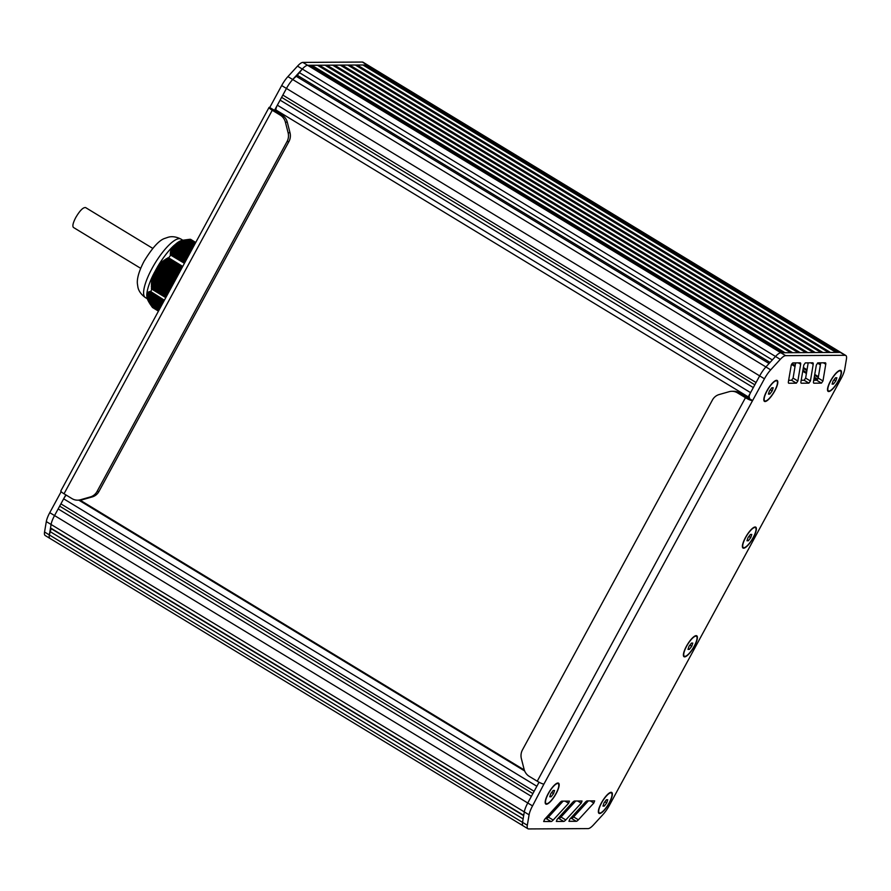 <?xml version="1.0" encoding="UTF-8"?>
<svg xmlns="http://www.w3.org/2000/svg" width="891" height="891" viewBox="0 0 891 891"><rect width="100%" height="100%" fill="white"/><g stroke="black" fill="none" stroke-linecap="round" stroke-linejoin="round"><path stroke-width="1.34" d="M158.464 311.115L152.394 307.428L158.442 311.137M165.804 297.583L151.704 289.018L151.515 282.447L152.94 275.397A34.961 9.812 121.3 0 0 146.826 294.063L147.828 292.482L148.274 293.083L148.229 292.181L148.83 292.716L148.819 291.836L149.454 292.393L149.488 291.535L150.167 292.114L150.445 291.379L164.378 300.211L150.779 291.925A39.327 11.037 -58.7 0 1 151.704 289.107L165.771 297.65M182.733 266.409L168.666 257.867A39.327 11.037 -58.7 0 1 170.805 255.038L184.415 263.313L170.281 254.859L170.972 252.777L170.393 252.108L171.161 251.585L170.626 250.939L171.44 250.438L170.849 250.081L172.353 247.052A34.961 9.812 121.3 0 0 158.164 265.763L162.886 261.141L168.054 257.8L182.7 266.465M152.94 275.397L158.164 265.763M172.431 247.085L174.068 245.415A34.961 9.812 121.3 0 0 173.834 245.626M174.268 245.537L174.959 244.646L189.694 253.59L174.959 244.646M175.171 244.78L175.872 243.889L190.229 252.61L175.872 243.889M173.377 246.384L173.199 246.217A34.961 9.812 121.3 0 0 172.765 246.651M176.084 244.011L176.786 243.143A34.961 9.812 121.3 0 0 176.563 243.31L190.629 251.852M174.09 245.504L189.159 254.581L174.079 245.415M172.23 248.299L187.556 257.532L172.186 248.199M176.986 243.254L177.743 242.452A34.961 9.812 121.3 0 0 177.354 242.72M177.877 242.497L188.112 239.545L195.04 243.744L188.112 239.545M176.797 243.221L190.763 251.618M178.835 241.829L191.921 249.48M177.888 242.575L191.298 250.638L177.922 242.519M170.972 252.777L185.417 261.464L170.905 252.654M180.149 241.327L192.456 248.489M181.564 240.871L192.991 247.509M180.361 241.45L192.367 248.667L180.405 241.405M183.056 240.47L193.525 246.517M181.719 240.971L192.901 247.687L181.786 240.938M184.626 240.113L194.06 245.537M183.178 240.548L193.436 246.707L183.245 240.514M184.704 240.169L193.971 245.716L184.793 240.147M195.174 243.499L188.012 239.545L189.349 239.367L195.407 243.054M188.536 239.479L189.427 239.356A39.327 11.037 -58.7 0 1 190.641 239.356L195.742 242.452M186.319 239.846L194.505 244.735L186.408 239.824M186.275 239.813L194.594 244.557M170.281 254.859L184.482 263.19M170.214 253.612L184.972 262.277M170.348 252.387L185.506 261.286M170.56 251.206L186.041 260.306M170.849 250.081L186.575 259.326M171.228 249.001L187.11 258.334M171.696 247.976L187.645 257.354M160.77 306.86L147.149 298.362A34.961 9.812 121.3 0 0 147.215 298.552A34.961 9.812 121.3 0 0 147.238 298.63L147.694 299.799L160.402 307.54M161.059 306.326L146.993 297.772A34.961 9.812 121.3 0 0 147.026 297.95L147.171 297.382M146.87 297.137A34.961 9.812 121.3 0 0 146.881 297.204L147.082 296.625M147.037 297.973L160.993 306.448L147.06 298.017M148.162 300.813L160.113 308.063L148.151 300.779L147.683 299.632M146.792 296.369A34.961 9.812 121.3 0 0 146.803 296.447L161.549 305.413L146.803 296.447L147.004 295.868M159.834 308.576L148.686 301.815L148.207 300.646M159.823 308.598L148.686 301.815M146.915 294.208L146.803 294.464A34.961 9.812 121.3 0 0 146.781 294.888L146.803 294.464M149.32 302.907L159.534 309.132L149.32 302.907L148.808 301.715M146.77 295.478A34.961 9.812 121.3 0 0 146.77 295.689L146.87 295.044M161.861 304.856L146.815 295.723L161.839 304.878M159.266 309.634L150.033 304.043L149.499 302.84M158.977 310.168L150.824 305.223L150.267 304.02M158.954 310.191L150.824 305.223M147.06 294.453L162.418 303.82M158.687 310.703L151.682 306.459L151.114 305.234M158.676 310.725L151.682 306.459M147.338 293.919L162.719 303.263L147.394 293.985M147.717 293.44L163.008 302.728M148.173 293.016L163.298 302.205L148.24 293.083M148.719 292.638L163.588 301.67M150.044 292.025L164.167 300.612M152.394 307.428L152.071 306.638M157.785 266.398A34.961 9.812 121.3 0 0 157.373 267.1M195.43 243.009L189.427 239.356M188.814 239.434L182.633 240.247A34.961 9.812 121.3 0 0 178.1 242.218M173.121 284.106L154.299 272.679A34.961 9.812 121.3 0 0 154.098 273.058M156.794 268.102A34.961 9.812 121.3 0 0 156.571 268.481L175.393 279.919M153.586 274.06A34.961 9.812 121.3 0 0 153.241 274.762M276.978 111.976L277.535 110.952M553.534 793.614L554.558 790.462L553.2 790.462L550.794 793.625L549.769 796.777L551.128 796.777L553.534 793.614L551.674 792.478M551.128 796.777L549.992 796.086M558.212 783.657A11.65 3.274 121.3 0 0 557.655 783.512A11.65 3.274 121.3 0 0 548.867 792.778A11.65 3.274 121.3 0 0 546.116 803.582A11.65 3.274 121.3 0 0 546.684 803.727A11.65 3.274 121.3 0 0 555.472 794.46A11.65 3.274 121.3 0 0 558.212 783.657L557.733 783.367A11.65 3.274 121.3 0 0 557.176 783.222A11.65 3.274 121.3 0 0 556.998 783.234M545.181 802.691A11.65 3.274 121.3 0 0 545.637 803.292L546.116 803.582M772.174 390.915L773.21 387.763L771.84 387.763L769.445 390.926L768.421 394.078L769.779 394.078L772.174 390.915L770.314 389.779M769.779 394.078L768.643 393.388M776.863 380.958A11.65 3.274 121.3 0 0 776.295 380.813A11.65 3.274 121.3 0 0 767.507 390.08A11.65 3.274 121.3 0 0 764.768 400.883A11.65 3.274 121.3 0 0 765.324 401.028A11.65 3.274 121.3 0 0 774.112 391.762A11.65 3.274 121.3 0 0 776.863 380.958L776.384 380.669A11.65 3.274 121.3 0 0 775.816 380.524A11.65 3.274 121.3 0 0 775.649 380.535M763.821 399.992A11.65 3.274 121.3 0 0 764.289 400.594L764.768 400.883M835.847 380.925L836.872 377.773L835.513 377.784L833.107 380.947L832.083 384.099L833.441 384.088L835.847 380.925L833.976 379.8M833.441 384.088L832.305 383.397M840.525 370.979A11.65 3.274 121.3 0 0 839.968 370.834A11.65 3.274 121.3 0 0 831.18 380.101A11.65 3.274 121.3 0 0 828.43 390.893A11.65 3.274 121.3 0 0 828.986 391.038A11.65 3.274 121.3 0 0 837.774 381.782A11.65 3.274 121.3 0 0 840.525 370.979L840.046 370.689A11.65 3.274 121.3 0 0 839.489 370.545A11.65 3.274 121.3 0 0 839.311 370.556M827.494 390.013A11.65 3.274 121.3 0 0 827.951 390.603L828.43 390.893M750.745 537.596L751.781 534.444L750.411 534.455L748.017 537.607L746.981 540.77L748.351 540.759L750.745 537.596L748.885 536.471M748.351 540.759L747.215 540.069M755.434 527.639A11.65 3.274 121.3 0 0 754.866 527.505A11.65 3.274 121.3 0 0 746.079 536.761A11.65 3.274 121.3 0 0 743.328 547.564A11.65 3.274 121.3 0 0 743.896 547.709A11.65 3.274 121.3 0 0 752.683 538.442A11.65 3.274 121.3 0 0 755.434 527.639L754.955 527.349A11.65 3.274 121.3 0 0 754.387 527.205A11.65 3.274 121.3 0 0 754.209 527.227M742.392 546.684A11.65 3.274 121.3 0 0 742.849 547.274L743.328 547.564M691.75 646.253L692.786 643.09L691.416 643.102L689.021 646.265L687.986 649.416L689.356 649.405L691.75 646.253L689.89 645.117M689.356 649.405L688.22 648.715M696.439 636.297A11.65 3.274 121.3 0 0 695.871 636.152A11.65 3.274 121.3 0 0 687.084 645.418A11.65 3.274 121.3 0 0 684.344 656.222A11.65 3.274 121.3 0 0 684.901 656.355A11.65 3.274 121.3 0 0 693.688 647.1A11.65 3.274 121.3 0 0 696.439 636.297L695.96 636.007A11.65 3.274 121.3 0 0 695.392 635.862A11.65 3.274 121.3 0 0 695.225 635.873M683.397 655.331A11.65 3.274 121.3 0 0 683.865 655.932L684.344 656.222M606.726 802.914L607.751 799.762L606.392 799.773L603.987 802.936L602.962 806.088L604.321 806.077L606.726 802.914L604.866 801.789M604.321 806.077L603.185 805.386M611.404 792.968A11.65 3.274 121.3 0 0 610.847 792.823A11.65 3.274 121.3 0 0 602.06 802.078A11.65 3.274 121.3 0 0 599.309 812.882A11.65 3.274 121.3 0 0 599.866 813.026A11.65 3.274 121.3 0 0 608.664 803.76A11.65 3.274 121.3 0 0 611.404 792.968L610.925 792.678A11.65 3.274 121.3 0 0 610.368 792.533A11.65 3.274 121.3 0 0 610.19 792.545M598.373 812.002A11.65 3.274 121.3 0 0 598.83 812.592L599.309 812.882M752.138 400.594A5.825 0.947 -151.5 0 1 745.466 397.698L537.24 781.207A5.825 0.947 28.5 0 0 543.911 784.102L764.445 378.786A14.568 4.087 -58.7 0 1 770.682 369.854L780.282 359.374A14.568 4.087 -58.7 0 1 785.628 355.654L845.113 355.309A14.568 4.087 -58.7 0 1 845.815 355.487A14.568 4.087 -58.7 0 1 846.45 358.984L844.724 369.342A14.568 4.087 -58.7 0 1 841.26 378.296L609.299 805.509A14.568 4.087 -58.7 0 1 603.04 814.474L593.484 824.899A14.568 4.087 -58.7 0 1 588.149 828.597L528.653 828.942A14.568 4.087 -58.7 0 1 527.951 828.764L523.173 825.857A14.568 4.087 -58.7 0 1 522.538 822.36A14.568 4.087 121.3 0 0 523.173 825.857L49.963 538.42A14.568 4.087 -58.7 0 1 49.328 534.923L51.155 528.664L50.509 527.918L51.088 524.476A14.568 4.087 -58.7 0 1 54.551 515.555L63.651 498.815A5.825 1.637 -58.7 0 1 66.246 495.118M60.9 503.872L534.11 791.308L536.861 786.252L63.651 498.815M60.076 506.389L532.874 793.58M58.16 508.917L531.37 796.354L527.762 803.003A14.568 4.087 121.3 0 0 524.298 811.924A14.568 4.087 -58.7 0 1 527.762 803.003L539.044 782.231M50.509 527.918L523.719 815.354L524.298 811.924L522.538 822.36L523.117 818.918L49.907 531.481M51.155 528.664L523.663 815.677M364.007 65.656L367.125 64.965A14.568 4.087 -58.7 0 1 367.827 65.143A14.568 4.087 121.3 0 0 367.125 64.965L308.442 65.299M364.809 64.976L838.019 352.413M356.445 65.7L357.246 65.021L362.915 64.987L836.126 352.424M357.246 65.021L830.445 352.457M348.871 65.734L349.673 65.065L355.353 65.032L828.552 352.468M349.673 65.065L822.883 352.502M347.78 65.076L820.99 352.513L815.321 352.546L342.111 65.11L347.78 65.076M341.309 65.778L342.111 65.11M813.427 352.558L340.217 65.121L334.537 65.154L807.747 352.591L813.427 352.558M333.735 65.823L334.537 65.154M326.162 65.867L326.964 65.199L332.644 65.166L805.854 352.602M326.964 65.199L800.174 352.636M318.599 65.912L319.401 65.243L325.07 65.21L798.28 352.647M319.401 65.243L792.6 352.68M311.026 65.967L311.828 65.288L317.508 65.255L790.707 352.691M311.828 65.288L785.027 352.725M276.511 110.239A5.825 1.637 -58.7 0 1 276.232 110.161A5.825 1.637 -58.7 0 1 277.368 105.194L286.457 88.454A14.568 4.087 -58.7 0 1 292.694 79.511L297.316 75.301L302.294 69.03A14.568 4.087 -58.7 0 1 307.64 65.31L309.934 65.299L783.133 352.736M367.961 65.232A14.568 4.087 121.3 0 0 367.838 65.143L363.06 62.236A14.568 4.087 121.3 0 0 362.347 62.058L302.862 62.403L780.85 352.747A14.568 4.087 121.3 0 0 775.504 356.467A14.568 4.087 -58.7 0 1 780.85 352.747L781.652 352.747M299.131 72.483L772.341 359.919L775.504 356.467L765.904 366.947L769.067 363.495L295.857 76.058M297.316 75.301L770.036 362.437M770.682 369.854L765.904 366.947A14.568 4.087 121.3 0 0 759.667 375.891A14.568 4.087 -58.7 0 1 765.904 366.947L292.694 79.511A14.568 4.087 121.3 0 0 286.457 88.454L274.539 110.284L282.135 115.106A11.65 11.026 89.7 0 1 287.292 122.167L289.998 132.737A11.65 11.026 89.7 0 1 288.918 141.58L98.946 491.464A11.65 11.026 89.7 0 1 92.274 496.911L82.273 499.762A11.65 11.026 89.7 0 1 79.466 500.163L77.573 500.174A11.65 11.026 89.7 0 1 72.015 498.626L64.029 493.77L272.256 110.261A5.825 0.947 -151.5 0 1 269.026 107.477A5.825 0.947 -151.5 0 1 269.372 107.343L274.562 110.373M282.848 95.092L756.058 382.529L759.667 375.891L747.827 397.687L752.605 400.594M282.024 97.609L754.822 384.801M280.108 100.137L753.318 387.585L750.578 392.641A5.825 1.637 121.3 0 0 749.442 397.609M745.466 397.698L737.47 392.853L739.363 392.842L747.827 397.687M537.24 781.207L529.243 776.362A11.65 11.026 89.7 0 1 524.097 769.289L521.391 758.72A11.65 11.026 89.7 0 1 522.471 749.877L712.432 400.003A11.65 11.026 89.7 0 1 719.115 394.557L729.105 391.706A11.65 11.026 89.7 0 1 731.923 391.294A11.65 11.026 89.7 0 1 737.47 392.853M731.923 391.294L733.816 391.283A11.65 11.026 89.7 0 1 739.363 392.842M582.046 800.998L574.65 800.998A5.825 1.637 121.3 0 0 572.501 802.49L557.176 819.274L556.34 821.424L563.658 821.424A5.825 1.637 121.3 0 0 565.796 819.943L581.21 803.147L582.046 800.998M557.866 818.517L558.88 818.517A5.825 1.637 121.3 0 0 561.018 817.036L575.742 800.998M800.942 381.749A5.825 1.637 121.3 0 0 801.187 383.163A5.825 1.637 121.3 0 0 801.477 383.23L808.917 383.152L810.42 380.992L813.205 364.274A5.825 1.637 121.3 0 0 812.948 362.882A5.825 1.637 121.3 0 0 812.67 362.815L805.308 362.893L803.805 365.043L800.942 381.749M801.198 380.279L804.139 380.245L805.642 378.085L808.182 362.86M788.925 383.264L796.365 383.175L797.868 381.014L800.653 364.308A5.825 1.637 121.3 0 0 800.396 362.904A5.825 1.637 121.3 0 0 800.118 362.837L792.756 362.915L791.253 365.076L788.39 381.771A5.825 1.637 121.3 0 0 788.635 383.186A5.825 1.637 121.3 0 0 788.925 383.264L788.446 382.974M788.635 380.301L791.587 380.268L793.09 378.118L795.63 362.893M813.494 381.716A5.825 1.637 121.3 0 0 813.75 383.13A5.825 1.637 121.3 0 0 814.029 383.208L821.469 383.119L822.972 380.969L825.757 364.252A5.825 1.637 121.3 0 0 825.512 362.86A5.825 1.637 121.3 0 0 825.222 362.782L817.86 362.871L816.356 365.02L813.494 381.716M813.75 380.257L816.691 380.223L818.194 378.062L820.734 362.837M569.438 801.12L562.043 801.12A5.825 1.637 121.3 0 0 559.893 802.613L544.579 819.386L543.666 821.524L551.05 821.535A5.825 1.637 121.3 0 0 553.188 820.065L568.603 803.27L569.438 801.12M545.259 818.64L546.272 818.64A5.825 1.637 121.3 0 0 548.41 817.158L563.134 801.12M587.258 800.875A5.825 1.637 121.3 0 0 585.109 802.379L569.783 819.152L568.948 821.302L576.265 821.302A5.825 1.637 121.3 0 0 578.404 819.82L593.818 803.036L594.653 800.875L587.258 800.875M570.474 818.395L571.487 818.395A5.825 1.637 121.3 0 0 573.626 816.924L588.35 800.875M527.951 828.764A14.568 4.087 -58.7 0 1 527.316 825.266L529.087 814.82A14.568 4.087 -58.7 0 1 532.54 805.898L543.911 784.102M785.628 355.654L780.85 352.747L840.336 352.402A14.568 4.087 -58.7 0 1 841.037 352.58L845.815 355.487M838.453 380.914A12.24 3.43 -58.7 0 1 827.55 390.414A12.24 3.43 -58.7 0 1 835.736 373.452A12.24 3.43 -58.7 0 1 839.69 370.411A12.24 3.43 -58.7 0 1 840.235 370.333A12.24 3.43 -58.7 0 1 838.453 380.914M774.791 390.893A12.24 3.43 -58.7 0 1 763.877 400.404A12.24 3.43 -58.7 0 1 772.074 383.431A12.24 3.43 -58.7 0 1 776.028 380.401A12.24 3.43 -58.7 0 1 776.573 380.312A12.24 3.43 -58.7 0 1 774.791 390.893M609.333 802.902A12.24 3.43 -58.7 0 1 598.429 812.403A12.24 3.43 -58.7 0 1 606.615 795.44A12.24 3.43 -58.7 0 1 610.569 792.4A12.24 3.43 -58.7 0 1 611.115 792.311A12.24 3.43 -58.7 0 1 609.333 802.902M556.14 793.603A12.24 3.43 -58.7 0 1 545.236 803.103A12.24 3.43 -58.7 0 1 553.422 786.14A12.24 3.43 -58.7 0 1 557.376 783.1A12.24 3.43 -58.7 0 1 557.922 783.011A12.24 3.43 -58.7 0 1 556.14 793.603M694.367 646.231A12.24 3.43 -58.7 0 1 683.453 655.731A12.24 3.43 -58.7 0 1 691.65 638.769A12.24 3.43 -58.7 0 1 695.604 635.74A12.24 3.43 -58.7 0 1 696.149 635.651A12.24 3.43 -58.7 0 1 694.367 646.231M753.352 537.585A12.24 3.43 -58.7 0 1 742.448 547.085A12.24 3.43 -58.7 0 1 750.645 530.123A12.24 3.43 -58.7 0 1 754.599 527.082A12.24 3.43 -58.7 0 1 755.145 526.993A12.24 3.43 -58.7 0 1 753.352 537.585M269.026 107.477L60.8 490.986A5.825 0.947 28.5 0 0 64.029 493.77M272.256 110.261L280.242 115.117A11.65 11.026 89.7 0 1 285.398 122.178L288.105 132.748A11.65 11.026 89.7 0 1 287.025 141.591L97.052 491.476A11.65 11.026 89.7 0 1 90.381 496.922L80.379 499.773A11.65 11.026 89.7 0 1 77.573 500.174M302.862 62.403A14.568 4.087 121.3 0 0 297.505 66.123L287.916 76.604A14.568 4.087 121.3 0 0 281.679 85.547L269.839 107.343M297.505 66.123L302.294 69.03L292.694 79.511L287.916 76.604M61.167 491.676L49.773 512.659A14.568 4.087 121.3 0 0 46.31 521.58L44.55 532.016A14.568 4.087 121.3 0 0 45.185 535.513L49.896 538.387M65.8 494.85L54.551 515.555A14.568 4.087 121.3 0 0 51.088 524.476L49.328 534.923L527.316 825.266M140.678 268.314L73.474 227.483C72.227 226.214 72.984 222.895 75.746 217.549C79.845 210.588 83.13 207.269 85.581 207.57L152.784 248.389M172.743 284.797L154.032 273.437M172.553 285.153L153.842 273.793M171.918 286.312L153.207 274.951M172.108 285.978L153.508 274.695M173.567 283.282L154.856 271.922M173.377 283.639L154.666 272.278M172.921 284.463L154.132 273.047M171.105 287.826L152.517 276.544M171.284 287.503L152.985 276.388M174.391 281.768L155.68 270.396M174.202 282.124L155.491 270.764M173.745 282.948L154.923 271.521M172.297 285.621L153.653 274.294M170.281 289.341L152.105 278.304M170.459 289.018L152.55 278.137M171.473 287.136L153.096 275.976M175.215 280.253L156.504 268.882M175.026 280.609L156.315 269.238M174.569 281.433L155.747 270.006M173.945 282.592L155.123 271.165M169.457 290.856L151.793 280.13M169.635 290.533L152.205 279.941M170.649 288.662L152.639 277.714M176.039 278.738L157.328 267.367M175.839 279.095L157.128 267.723M174.77 281.077L155.947 269.65M168.633 292.382L151.559 282.001M168.811 292.048L151.938 281.801M169.825 290.176L152.272 279.507M176.864 277.224L158.153 265.852M176.663 277.58L157.952 266.209M176.218 278.404L157.573 267.077M167.809 293.896L151.403 283.928M167.987 293.562L151.76 283.706M169 291.691L151.993 281.356M177.042 276.889L158.665 265.73M175.594 279.562L156.794 268.146M166.985 295.411L151.325 285.9M167.163 295.077L151.659 285.655M168.187 293.206L151.793 283.249M177.688 275.709L159.188 264.471M177.487 276.065L158.91 264.772M176.407 278.048L157.818 266.754M166.183 296.881L151.359 287.882M166.339 296.592L151.626 287.648M167.363 294.721L151.67 285.187M178.512 274.194L160.447 263.224M178.311 274.551L160.146 263.513M177.866 275.375L159.857 264.438M177.231 276.533L158.943 265.418M166.539 296.235L151.626 287.18M179.325 272.668L161.794 262.021M179.136 273.036L161.471 262.299M178.69 273.86L161.137 263.19M178.055 275.018L160.146 264.137M180.149 271.154L163.231 260.874M179.96 271.51L162.886 261.141M179.514 272.345L162.496 262.01M178.879 273.504L161.449 262.912M180.973 269.639L164.735 259.782M180.784 269.995L164.378 260.038M180.327 270.831L163.944 260.874M179.704 271.989L162.83 261.731M181.151 269.316L165.47 259.782M180.528 270.474L164.3 260.606M182.61 266.643L168.054 257.8M181.352 268.959L165.837 259.537M181.608 268.481L165.949 258.969M181.797 268.124L166.327 258.735M181.976 267.801L167.062 258.735M182.176 267.434L167.452 258.501M182.399 267.022L167.575 258.022M165.971 297.282L151.414 288.439M166.795 295.767L151.325 286.367M167.619 294.253L151.381 284.385M168.432 292.738L151.515 282.447M169.257 291.223L151.726 280.565M170.081 289.698L152.027 278.738M170.905 288.183L152.406 276.956M171.729 286.668L153.018 275.308M188.714 255.383L173.5 246.139M188.179 256.363L172.598 246.896M188.491 255.795L173.188 246.495M189.248 254.403L174.402 245.381M189.026 254.815L173.89 245.615M187.956 256.775L172.576 247.431M189.783 253.412L175.304 244.613M189.56 253.824L174.759 244.836M188.625 255.561L173.366 246.295L188.625 255.561M187.422 257.766L172.063 248.433M172.731 247.219L188.09 256.541L172.743 247.23M190.318 252.431L176.206 243.856M190.095 252.844L175.661 244.067M186.887 258.746L171.629 249.48M190.852 251.44L177.109 243.098M186.353 259.738L171.284 250.583M187.021 258.513L171.763 249.246L187.021 258.513M191.387 250.46L178.022 242.341M191.164 250.872L177.643 242.653M185.818 260.718L171.027 251.73M186.486 259.504L171.395 250.338L186.486 259.504M191.699 249.892L178.824 242.062M190.763 251.63L176.83 243.165M185.283 261.698L170.849 252.933M185.952 260.484L171.117 251.474L185.952 260.484M184.749 262.689L170.738 254.169M192.233 248.901L180.093 241.528M191.832 249.658L179.124 241.94L191.832 249.658M184.882 262.455L170.794 253.902L184.882 262.455M192.768 247.921L181.441 241.038M193.302 246.93L182.889 240.603M193.837 245.949L184.415 240.225M194.372 244.969L186.019 239.891M194.906 243.978L187.7 239.601M160.703 306.983L147.327 298.853L160.692 307.005M160.413 307.506L147.694 299.788M161.282 305.914L146.926 297.204L161.271 305.947M160.48 307.384L147.605 299.565M161.349 305.791L146.904 297.026M160.191 307.918L148.051 300.534M161.639 305.257L146.826 296.269M159.901 308.453L148.585 301.57M162.14 304.321L146.926 295.077L162.129 304.343M159.623 308.977L149.198 302.65M162.429 303.798L147.138 294.498M161.928 304.733L146.781 295.534M159.333 309.511L149.9 303.786M162.218 304.199L146.904 294.899M159.044 310.046L150.69 304.967M162.496 303.664L147.115 294.32M158.754 310.569L151.548 306.192M162.786 303.14L147.427 293.807M163.075 302.606L147.817 293.339M163.365 302.071L148.296 292.927M149.41 292.382L163.866 301.158L149.465 292.382M163.654 301.548L148.864 292.56M163.944 301.013L149.499 292.237M164.234 300.479L150.211 291.97M145.4 297.594A34.237 9.612 -58.7 0 1 152.06 268.403A34.237 9.612 -58.7 0 1 179.291 238.654A34.237 9.612 -58.7 0 1 180.951 239.078C173.433 235.246 168.577 237.195 168.121 237.262L165.08 238.309C159.411 239.902 152.372 247.609 143.986 261.419C137.593 273.726 137.002 280.531 137.414 283.873L137.882 287.058C138.027 287.492 138.539 292.694 145.4 297.594L147.282 298.73M80.056 500.141L524.298 769.991L80.067 500.141M78.853 500.174L524.654 770.96M49.773 512.659L532.54 805.898M46.31 521.58L529.087 814.82M362.347 62.058L845.113 355.309M302.294 69.03L780.282 359.374M281.679 85.547L764.445 378.786M277.368 105.194L750.578 392.641M803.381 367.538L807.034 369.765M814.742 374.443L818.428 376.681M817.47 363.094L820.399 364.865M818.695 362.86L820.544 363.985M791.486 364.408L795.017 366.546M802.746 371.246L806.411 373.474M814.107 378.152L817.114 379.967M791.965 363.606L795.184 365.555M802.914 370.255L806.578 372.483M814.274 377.16L817.693 379.232M794.193 362.904L795.496 363.684M803.225 368.395L806.89 370.611M814.597 375.3L818.283 377.539M559.047 803.548L560.239 804.272M567.077 808.427L568.258 809.151M575.118 813.305L576.288 814.018M571.176 803.949L572.367 804.673M579.217 808.828L580.397 809.54M585.164 802.312L586.367 803.036M585.777 801.711L586.935 802.412M581.21 803.147L577.658 800.998M565.796 819.943L561.018 817.036M563.658 821.424L558.88 818.517M813.205 364.274L810.832 362.837M810.42 380.992L805.642 378.085M808.917 383.152L804.139 380.245M796.365 383.175L791.587 380.268M800.653 364.308L798.28 362.86M797.868 381.014L793.09 378.118M825.757 364.252L823.384 362.804M822.972 380.969L818.194 378.062M821.469 383.119L816.691 380.223M568.603 803.27L565.05 801.12M553.188 820.065L548.41 817.158M551.05 821.535L546.272 818.64M593.818 803.036L590.265 800.875M578.404 819.82L573.626 816.924M576.265 821.302L571.487 818.395M80.379 499.773L82.273 499.762M90.381 496.922L92.274 496.911M97.052 491.476L98.946 491.464M287.025 141.591L288.918 141.58M288.105 132.748L289.998 132.737M285.398 122.178L287.292 122.167M280.242 115.117L282.135 115.106M44.55 532.016L49.328 534.923M159.244 309.656L150.067 304.087M162.997 302.751L147.772 293.507M163.576 301.693L148.786 292.716M164.144 300.635L150.111 292.103M182.822 240.225L180.951 239.078M367.827 65.143L840.926 352.524M276.232 110.161L748.262 396.885M583.906 803.693L585.097 804.417"/></g></svg>
